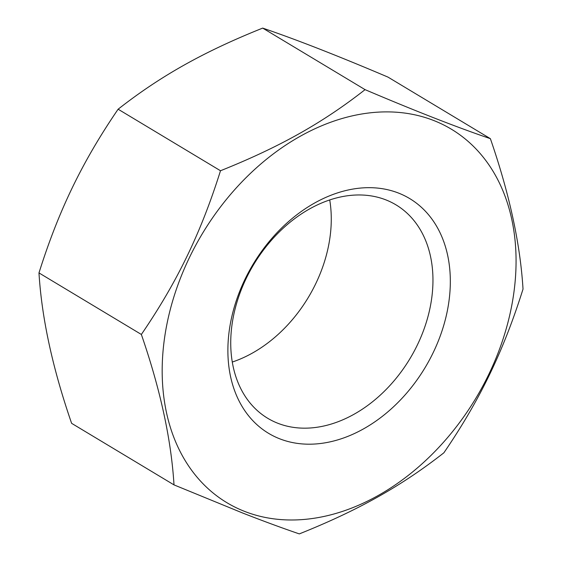 <?xml version="1.0" encoding="UTF-8"?>
<svg xmlns="http://www.w3.org/2000/svg" width="562" height="562" viewBox="0 0 562 562"><rect width="100%" height="100%" fill="white"/><g stroke="black" fill="none" stroke-linecap="round" stroke-linejoin="round"><path stroke-width="0.84" d="M232.275 362.047A124.504 91.206 121 0 0 329.725 199.953M174.002 484.887L71.62 423.334C52.61 368.307 41.728 318.162 38.975 272.914C58.603 210.602 82.228 161.737 118.118 109.204C160.697 75.863 203.844 51.662 262.686 28.1C296.329 39.551 338.099 55.891 387.998 77.113L490.38 138.666C456.737 127.216 414.967 110.876 365.068 89.646C322.49 122.987 279.342 147.188 220.501 170.75C200.866 233.061 177.248 281.927 141.357 334.46C160.367 389.487 171.248 439.632 174.002 484.887L242.77 513.064C262.84 520.918 281.688 527.866 299.314 533.9C358.156 510.338 401.303 486.137 443.882 452.796C479.772 400.263 503.397 351.398 523.025 289.086C520.272 243.838 509.39 193.693 490.38 138.666M385.841 199.868A124.504 91.206 121 0 0 249.858 271.27A124.504 91.206 121 0 0 267.695 418.276A124.504 91.206 121 0 0 410.014 358.563A124.504 91.206 121 0 0 395.999 204.863A124.504 91.206 121 0 0 385.841 199.868M141.357 334.46L38.975 272.914M220.501 170.75L118.118 109.204M365.068 89.646L262.686 28.1M398.507 193.068A136.952 100.324 121 0 0 227.968 345.511A136.952 100.324 121 0 0 390.857 409.227A136.952 100.324 121 0 0 398.507 193.068M244.618 511.406A217.88 159.608 121 0 0 515.93 268.882A217.88 159.608 121 0 0 256.785 167.518A217.88 159.608 121 0 0 244.618 511.406"/></g></svg>

